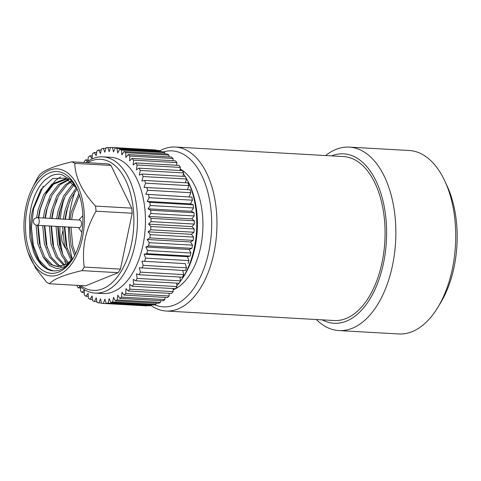 <?xml version="1.0" encoding="UTF-8"?>
<svg xmlns="http://www.w3.org/2000/svg" width="481" height="481" viewBox="0 0 481 481"><rect width="100%" height="100%" fill="white"/><g stroke="black" fill="none" stroke-linecap="round" stroke-linejoin="round"><path stroke-width="0.72" d="M85.949 162.62A68.236 38.312 93.2 0 1 102.886 156.842A68.236 38.312 93.2 0 1 112.764 159.788A68.236 38.312 93.2 0 1 136.436 236.117A68.236 38.312 93.2 0 1 95.172 293.097A68.236 38.312 93.2 0 1 85.293 290.157A68.236 38.312 93.2 0 1 78.998 285.449M102.886 156.842L110.864 157.299A68.236 38.312 93.2 0 1 120.749 160.239A68.236 38.312 93.2 0 1 144.414 236.568A68.236 38.312 93.2 0 1 103.156 293.548L95.172 293.097M173.106 289.291A68.236 38.312 -86.8 0 0 173.894 288.594M176.894 285.594A68.236 38.312 -86.8 0 0 178.914 283.231M179.78 282.125A68.236 38.312 -86.8 0 0 181.433 279.84A68.236 38.312 -86.8 0 0 187.097 179.75A68.236 38.312 -86.8 0 0 185.714 177.291M185.209 176.467A68.236 38.312 -86.8 0 0 183.429 173.791M180.886 170.539A68.236 38.312 -86.8 0 0 180.092 169.643M180.183 169.029A62.572 35.131 93.2 0 1 180.285 169.084A62.572 35.131 93.2 0 1 202.748 231.151A62.572 35.131 93.2 0 1 173.124 289.809M163.336 151.936A78.102 43.849 93.2 0 1 183.411 154.251A78.102 43.849 93.2 0 1 209.283 249.218A78.102 43.849 93.2 0 1 154.684 304.798M159.939 150.751A82.119 46.11 93.2 0 1 175.349 147.042A82.119 46.11 93.2 0 1 187.241 150.583A82.119 46.11 93.2 0 1 215.728 242.442A82.119 46.11 93.2 0 1 166.071 311.021A82.119 46.11 93.2 0 1 154.179 307.473A82.119 46.11 93.2 0 1 151.172 305.591M175.349 147.042L343.464 156.553A82.119 46.11 93.2 0 1 355.351 160.095A82.119 46.11 93.2 0 1 383.838 251.954A82.119 46.11 93.2 0 1 334.181 320.532L166.071 311.021M331.505 155.88A84.848 47.637 93.2 0 1 355.904 157.491A84.848 47.637 93.2 0 1 383.561 262.885A84.848 47.637 93.2 0 1 322.222 319.859M325.649 155.543A91.877 51.587 93.2 0 1 349.29 147.114A91.877 51.587 93.2 0 1 362.596 151.076A91.877 51.587 93.2 0 1 394.468 253.848A91.877 51.587 93.2 0 1 338.907 330.573A91.877 51.587 93.2 0 1 325.607 326.611A91.877 51.587 93.2 0 1 316.366 319.528M349.29 147.114L409.175 150.505A91.877 51.587 93.2 0 1 422.474 154.467A91.877 51.587 93.2 0 1 444.949 181.283A91.877 51.587 93.2 0 1 437.812 307.413A91.877 51.587 93.2 0 1 398.791 333.958L338.907 330.573M444.949 181.283L447.21 186.189A84.933 47.685 93.2 0 1 440.614 302.796L437.812 307.413M80.555 285.54A65.656 36.863 -86.8 0 0 83.682 287.566A65.656 36.863 -86.8 0 0 131.445 244.023A65.656 36.863 -86.8 0 0 110.113 162.133A65.656 36.863 -86.8 0 0 87.506 162.71M187.097 179.75L188.143 181.71A65.656 36.863 93.2 0 1 182.69 278.012L181.433 279.84M67.136 249.014L64.797 226.84M65.398 219.264L66.955 210.462L70.136 200.192M60.474 248.635L58.135 226.461M58.736 218.885L60.293 210.089L63.468 199.813M53.812 248.256L51.473 226.088M52.068 218.506L53.625 209.71L56.806 199.435M47.144 247.883L44.805 225.709M45.406 218.127L46.964 209.331L50.144 199.062M40.482 247.505L38.143 225.33M38.739 217.755L40.302 208.952L46.38 192.364L55.483 180.453L60.636 176.918M72.072 259.98A48.401 27.177 93.2 0 1 54.756 270.893C37.428 271.939 25.397 237.512 32.9 208.94L40.879 189.544L52.694 178.493L65.795 178.138L76.828 188.45M53.199 270.797L47.691 268.849L39.105 259.944L33.369 245.364L31.427 227.321L33.634 208.58L43.284 186.231M25.944 206.77A53.638 30.117 93.2 0 1 31.638 189.55A53.638 30.117 93.2 0 1 69.901 174.874A53.638 30.117 93.2 0 1 82.395 238.095A53.638 30.117 93.2 0 1 56.632 275.409A53.638 30.117 93.2 0 1 28.072 252.561A53.638 30.117 93.2 0 1 25.944 206.77M28.072 252.561L35.702 268.326L46.645 282.239A63.077 35.414 93.2 0 0 49.411 283.772L85.588 285.822L118.128 272.679A63.077 35.414 -86.8 0 0 120.424 269.101L84.241 267.057C82.954 257.786 83.255 248.382 85.143 238.841C87.259 229.347 90.879 220.13 96.014 211.195A63.077 35.414 93.2 0 0 95.545 206.084C82.083 191.504 75.162 177.261 74.783 163.366A63.077 35.414 93.2 0 0 72.024 161.832C54.642 165.831 43.795 170.214 39.484 174.976A63.077 35.414 93.2 0 0 37.187 178.547L31.638 189.55M78.914 220.027L82.323 216.173A9.632 5.405 93.2 0 1 82.834 215.656M37.362 217.677L79.599 220.064A3.8 2.134 93.2 0 1 80.147 220.232A3.8 2.134 93.2 0 1 81.385 224.97A3.8 2.134 93.2 0 1 79.167 227.651L36.935 225.264C36.43 225.619 32.876 224.128 33.429 220.689C33.706 218.121 37.692 217.256 37.362 217.677A3.8 2.134 93.2 0 1 37.915 217.839A3.8 2.134 93.2 0 1 39.147 222.577A3.8 2.134 93.2 0 1 36.935 225.264M81.884 232.401A9.632 5.405 93.2 0 1 81.439 231.83L78.487 227.615M118.128 272.679L81.944 270.629A63.077 35.414 93.2 0 0 84.241 267.057M120.424 269.101L132.197 213.239L96.014 211.195M132.197 213.239A63.077 35.414 -86.8 0 0 131.728 208.135L110.967 165.41L74.783 163.366M95.545 206.084L131.728 208.135M110.967 165.41A63.077 35.414 -86.8 0 0 108.201 163.877L72.024 161.832M62.68 231.337L61.598 236.46A63.077 35.414 -86.8 0 0 62.067 241.57L65.194 248.01M49.411 283.772C53.68 279.028 64.52 274.651 81.944 270.629M67.683 207.582L65.729 216.865M80.994 237.319A50.98 28.626 -86.8 0 0 75.673 186.141A50.98 28.626 -86.8 0 0 27.345 207.545A50.98 28.626 93.2 0 0 36.893 265.115A50.98 28.626 93.2 0 0 71.441 260.918A50.98 28.626 93.2 0 0 80.994 237.319M79.473 195.31L73.028 211.959L71.639 219.613M71.02 227.194L72.715 245.4L75.469 253.92M77.038 188.919L70.677 198.996L66.36 211.58L64.971 219.24M64.358 226.816L66.047 245.021L72.036 259.56M74.212 184.758L65.266 196.122L59.698 211.207L58.309 218.861M57.69 226.437L59.385 244.649L63.041 255.116L68.416 262.933M71.416 181.806L66.913 184.914L58.604 195.743L53.036 210.828L51.647 218.482M51.028 226.058L52.718 244.27L57.582 256.998L64.869 265.133M68.939 179.846L60.251 184.536L51.942 195.364L46.368 210.45L44.98 218.103M44.366 225.685L46.056 243.891L51.233 257.149L59.001 265.247L61.388 266.36M67.869 179.172L66.739 179.064L53.583 184.157L45.274 194.985L39.707 210.071L38.318 217.731M37.698 225.306L39.394 243.518L44.565 256.776L52.339 264.869L57.948 266.714M36.039 225.102L37.728 243.422L43.17 257.113L50.391 264.4L57.443 266.696L66.943 263.967L73.148 258.255M78.866 193.488L71.362 211.862L69.973 219.522M69.354 227.098L71.044 245.31L74.621 255.615M76.365 187.716L69.396 198.106L64.694 211.49L63.306 219.144M62.692 226.719L64.382 244.931L71.122 260.528M73.497 183.922L71.909 185.197L63.6 196.026L58.033 211.111L56.644 218.765M56.024 226.347L57.72 244.552L61.67 255.615L67.52 263.582M70.749 181.223L65.248 184.818L56.938 195.647L51.371 210.732L49.976 218.386M49.363 225.968L51.052 244.174L56.229 257.431L63.997 265.524M68.44 179.521L58.586 184.439L50.277 195.268L44.703 210.353L43.314 218.013M42.701 225.589L44.39 243.801L49.567 257.058L57.335 265.151L60.522 266.528M68.512 179.569L65.073 178.974L51.918 184.067L43.609 194.895L38.041 209.981L36.64 217.701M43.17 257.113L49.603 265.602L56.986 268.711L65.578 266.312L72.144 259.872M64.207 198.22A65.656 36.863 -86.8 0 0 60.372 218.975M59.939 226.563A65.656 36.863 -86.8 0 0 62.933 254.9M64.707 260.991A65.656 36.863 -86.8 0 0 65.987 264.55M173.028 160.72L173.088 158.489L129.768 156.042L129.629 160.913L132.077 158.399L175.397 160.852A78.102 43.849 93.2 0 1 176.9 162.602L133.58 160.149L133.153 165.001L135.72 162.945L179.04 165.398A78.102 43.849 93.2 0 1 180.423 167.424L137.103 164.971L136.394 169.757L139.045 168.17L182.371 170.623A78.102 43.849 93.2 0 1 183.616 172.913L140.29 170.46L139.31 175.12L142.027 174.02L185.347 176.473A78.102 43.849 93.2 0 1 186.442 178.998L143.122 176.545L141.877 181.03L144.619 180.435L187.939 182.888A78.102 43.849 93.2 0 1 188.871 185.624L145.551 183.171L144.053 187.434L190.121 189.797A78.102 43.849 93.2 0 1 190.879 192.713L147.559 190.26L145.833 194.252L191.865 197.126L145.833 194.252M176.671 165.26L176.9 162.602M179.972 170.484L180.423 167.424M182.894 176.335L183.616 172.913M189.153 196.699L190.879 192.713M147.18 201.407L149.838 202.339L193.158 204.786L190.506 203.86L147.18 201.407L149.122 197.727L192.442 200.18L190.506 203.86M185.401 182.744L186.442 178.998M187.458 189.646L188.871 185.624M148.094 208.826L150.661 210.251L193.981 212.704L191.414 211.279L148.094 208.826L150.228 205.507L193.548 207.96L191.414 211.279M148.551 216.432L151.004 218.338L194.324 220.785L191.871 218.885L148.551 216.432L150.854 213.498L194.18 215.951L191.871 218.885M148.557 224.134L150.866 226.497L194.186 228.95L191.877 226.587L148.557 224.134L151.004 221.627L194.324 224.074L191.877 226.587M148.106 231.848L150.246 234.644L193.566 237.097L191.426 234.301L148.106 231.848L150.673 229.792L193.993 232.245L191.426 234.301M147.204 239.496L149.152 242.689L192.472 245.142L190.53 241.949L147.204 239.496L149.862 237.909L193.182 240.362L190.53 241.949M145.863 246.987L147.595 250.547L190.921 253L189.189 249.441L145.863 246.987L148.581 245.887L191.901 248.34L189.189 249.441M144.102 254.239L145.599 258.129L188.919 260.582L187.422 256.692L144.102 254.239L146.843 253.649L190.163 256.096L187.422 256.692M141.925 261.177L143.176 265.356L186.496 267.809L185.245 263.63L141.925 261.177L185.245 263.63M186.496 267.809A78.102 43.849 93.2 0 1 185.407 270.605L139.37 267.725L140.356 272.144L183.682 274.597A78.102 43.849 93.2 0 1 182.437 277.194L139.117 274.741L136.46 273.809L137.175 278.415L180.495 280.868A78.102 43.849 93.2 0 1 179.118 283.243L135.792 280.79L133.225 279.365L133.658 284.115L176.984 286.562A78.102 43.849 93.2 0 1 175.481 288.684L132.155 286.231L129.708 284.325L129.852 289.165L173.178 291.618A78.102 43.849 93.2 0 1 171.567 293.458L128.247 291.005L125.938 288.648L125.8 293.518L169.12 295.971A78.102 43.849 93.2 0 1 167.424 297.517L124.098 295.063L121.964 292.268L121.537 297.126L164.857 299.573L165.049 297.384M169.12 295.971L169.198 293.326M164.857 299.573A78.102 43.849 93.2 0 1 163.089 300.811L119.769 298.358L117.821 295.16L117.117 299.946L160.438 302.399L160.69 300.673M160.438 302.399A78.102 43.849 93.2 0 1 158.616 303.307L115.296 300.853L113.564 297.288L112.584 301.948L155.904 304.401L156.163 303.168M173.178 291.618L173.082 288.546M176.984 286.562L176.665 283.105M180.495 280.868L179.906 277.05M183.682 274.597L182.756 270.454M155.904 304.401A78.102 43.849 93.2 0 1 154.058 304.972L110.732 302.525L109.235 298.629L107.991 303.114L151.311 305.567L151.515 304.834M151.311 305.567A78.102 43.849 93.2 0 1 149.453 305.796L106.133 303.349L104.882 299.17L103.385 303.433L146.789 305.645M103.385 303.433A78.102 43.849 93.2 0 1 102.597 303.397A78.102 43.849 93.2 0 1 101.539 303.319L100.547 298.899L98.821 302.892L101.473 303.042M98.821 302.892A78.102 43.849 93.2 0 1 97.006 302.435L96.29 297.829L94.348 301.503L96.879 301.647M94.348 301.503A78.102 43.849 93.2 0 1 92.58 300.709L92.148 295.959L90.013 299.284L92.46 299.422M90.013 299.284A78.102 43.849 93.2 0 1 88.312 298.154L88.167 293.32L85.865 296.254L88.257 296.386M85.865 296.254A78.102 43.849 93.2 0 1 84.253 294.805L84.391 289.935L81.944 292.442L84.313 292.58M80.099 286.46L78.301 287.903L80.676 288.035M81.944 292.442A78.102 43.849 93.2 0 1 80.441 290.698L80.76 287.031M78.301 287.903A78.102 43.849 93.2 0 1 76.918 285.876L76.996 285.335M110.552 147.649L107.888 147.499L109.139 151.677L110.636 147.414A78.102 43.849 93.2 0 1 111.424 147.445A78.102 43.849 93.2 0 1 112.482 147.529L113.474 151.942L115.199 147.956L158.52 150.409A78.102 43.849 93.2 0 1 160.341 150.866L117.015 148.413L117.731 153.018L119.673 149.344L162.993 151.792A78.102 43.849 93.2 0 1 164.761 152.591L121.44 150.138L121.873 154.888L124.008 151.563L167.328 154.016A78.102 43.849 93.2 0 1 169.029 155.141L125.709 152.693L125.854 157.527L128.156 154.593L171.476 157.046A78.102 43.849 93.2 0 1 173.088 158.489M105.826 148.467L103.289 148.322L104.786 152.212L106.03 147.727A78.102 43.849 93.2 0 1 107.888 147.499M101.178 150.132L98.725 149.994L100.457 153.553L101.437 148.894A78.102 43.849 93.2 0 1 103.289 148.322M96.651 152.621L94.252 152.489L96.194 155.682L96.903 150.902A78.102 43.849 93.2 0 1 98.725 149.994M84.193 162.518L84.163 161.682A78.102 43.849 93.2 0 1 85.774 159.836L87.44 161.544M92.292 155.916L89.917 155.784L92.057 158.574L92.484 153.722A78.102 43.849 93.2 0 1 94.252 152.489M88.113 161.099L88.221 157.329A78.102 43.849 93.2 0 1 89.917 155.784M88.143 159.975L85.774 159.836M155.868 150.258L112.482 147.529M160.462 151.653L160.341 150.866M169.084 156.908L169.029 155.141M164.881 153.878L164.761 152.591M191.865 197.126A78.102 43.849 93.2 0 1 192.442 200.18M193.158 204.786A78.102 43.849 93.2 0 1 193.548 207.96M193.981 212.704A78.102 43.849 93.2 0 1 194.18 215.951M194.324 220.785A78.102 43.849 93.2 0 1 194.324 224.074M194.186 228.95A78.102 43.849 93.2 0 1 193.993 232.245M193.566 237.097A78.102 43.849 93.2 0 1 193.182 240.362M192.472 245.142A78.102 43.849 93.2 0 1 191.901 248.34M190.921 253A78.102 43.849 93.2 0 1 190.163 256.096M188.919 260.582A78.102 43.849 93.2 0 1 187.993 263.546M146.705 305.886A78.102 43.849 93.2 0 1 145.917 305.85L102.597 303.397M111.424 147.445L154.744 149.898A78.102 43.849 93.2 0 1 155.802 149.982M119.673 149.344A78.102 43.849 93.2 0 1 121.44 150.138M72.378 259.169A68.236 38.312 93.2 0 1 68.603 227.056M69.036 219.468A68.236 38.312 93.2 0 1 75.09 191.402M128.156 154.593A78.102 43.849 93.2 0 1 129.768 156.042M124.008 151.563A78.102 43.849 93.2 0 1 125.709 152.693M115.199 147.956A78.102 43.849 93.2 0 1 117.015 148.413M107.991 303.114A78.102 43.849 93.2 0 1 106.133 303.349M112.584 301.948A78.102 43.849 93.2 0 1 110.732 302.525M117.117 299.946A78.102 43.849 93.2 0 1 115.296 300.853M121.537 297.126A78.102 43.849 93.2 0 1 119.769 298.358M125.8 293.518A78.102 43.849 93.2 0 1 124.098 295.063M129.852 289.165A78.102 43.849 93.2 0 1 128.247 291.005M133.658 284.115A78.102 43.849 93.2 0 1 132.155 286.231M137.175 278.415A78.102 43.849 93.2 0 1 135.792 280.79M140.356 272.144A78.102 43.849 93.2 0 1 139.117 274.741M143.176 265.356A78.102 43.849 93.2 0 1 142.087 268.151M145.599 258.129A78.102 43.849 93.2 0 1 144.673 261.093M147.595 250.547A78.102 43.849 93.2 0 1 146.843 253.649M149.152 242.689A78.102 43.849 93.2 0 1 148.581 245.887M150.246 234.644A78.102 43.849 93.2 0 1 149.862 237.909M150.866 226.497A78.102 43.849 93.2 0 1 150.673 229.792M151.004 218.338A78.102 43.849 93.2 0 1 151.004 221.627M150.661 210.251A78.102 43.849 93.2 0 1 150.854 213.498M149.838 202.339A78.102 43.849 93.2 0 1 150.228 205.507M148.545 194.673A78.102 43.849 93.2 0 1 149.122 197.727M146.801 187.35A78.102 43.849 93.2 0 1 147.559 190.26M144.619 180.435A78.102 43.849 93.2 0 1 145.551 183.171M142.027 174.02A78.102 43.849 93.2 0 1 143.122 176.545M139.045 168.17A78.102 43.849 93.2 0 1 140.29 170.46M135.72 162.945A78.102 43.849 93.2 0 1 137.103 164.971M132.077 158.399A78.102 43.849 93.2 0 1 133.58 160.149M76.214 187.181L70.322 179.479L61.766 174.633C57.918 173.731 54.082 174.272 50.252 176.262L45.184 179.87C41.967 182.816 39.129 186.682 36.67 191.468C34.109 196.501 32.167 202.152 30.832 208.417L29.425 217.713L29.846 237.458A48.401 27.177 -86.8 0 0 29.888 237.728L33.538 251.876C35.708 257.401 38.456 261.826 41.781 265.139C45.755 269.041 50.078 270.959 54.756 270.893M66.739 179.064L65.073 178.974"/></g></svg>

